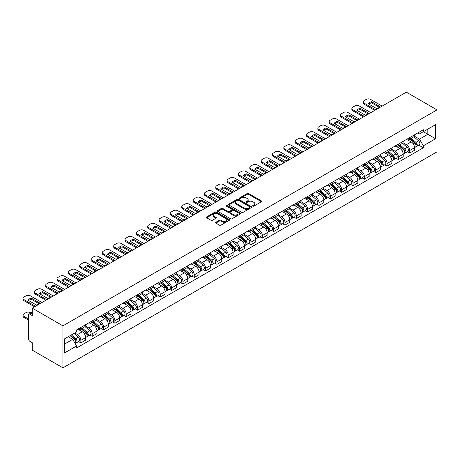 <?xml version="1.0" encoding="UTF-8"?>
<svg xmlns="http://www.w3.org/2000/svg" width="460" height="460" viewBox="0 0 460 460"><rect width="100%" height="100%" fill="white"/><g stroke="black" fill="none" stroke-linecap="round" stroke-linejoin="round"><path stroke-width="0.69" d="M252.879 206.132A0.707 0.408 0 0 0 253.88 206.132L261.464 201.756A1.012 0.581 0 0 0 261.757 201.342A1.012 0.581 0 0 0 261.464 200.928L248.618 193.516A1.012 0.581 0 0 0 247.192 193.516L239.608 197.892A0.707 0.408 0 0 0 239.401 198.179A0.707 0.408 0 0 0 239.608 198.467A0.707 0.408 0 0 0 240.609 198.467L241.586 197.903A3.231 1.863 0 0 1 246.157 197.903L247.227 198.519A3.231 1.863 0 0 1 248.17 199.835A3.231 1.863 0 0 1 247.227 201.158L246.244 201.721A0.707 0.408 0 0 0 246.037 202.009A0.707 0.408 0 0 0 246.244 202.296A0.707 0.408 0 0 0 247.244 202.296L248.227 201.733A3.231 1.863 0 0 1 252.793 201.733L253.862 202.348A3.231 1.863 0 0 1 254.805 203.671A3.231 1.863 0 0 1 253.862 204.987L252.879 205.551A0.707 0.408 0 0 0 252.672 205.844A0.707 0.408 0 0 0 252.879 206.132L252.879 205.551M215.867 222.272A1.012 0.581 0 0 0 215.567 222.68A1.012 0.581 0 0 0 215.867 223.094L219.466 225.176A1.012 0.581 0 0 0 220.898 225.176L229.316 220.311A1.012 0.581 0 0 0 229.609 219.903A1.012 0.581 0 0 0 229.316 219.489L216.47 212.071A1.012 0.581 0 0 0 215.044 212.071L206.626 216.936A1.012 0.581 0 0 0 206.327 217.344A1.012 0.581 0 0 0 206.626 217.758L210.979 220.271A1.012 0.581 0 0 0 212.405 220.271L216.01 218.189A1.012 0.581 0 0 0 216.303 217.781A1.012 0.581 0 0 0 216.01 217.367L213.848 216.119A2.697 1.558 0 0 1 213.06 215.021A2.697 1.558 0 0 1 214.722 213.578A2.697 1.558 0 0 1 217.666 213.917L226.124 218.799A2.697 1.558 0 0 1 226.912 219.903A2.697 1.558 0 0 1 225.245 221.34A2.697 1.558 0 0 1 222.306 221.001L220.898 220.19A1.012 0.581 0 0 0 219.466 220.19L215.867 222.272L215.867 223.094M62.905 325.858L32.229 308.148L406.324 92.167L437 109.877L62.905 325.858L62.905 367.833L437 151.852L437 109.877M241.661 212.359A1.012 0.581 0 0 0 243.087 212.359L251.505 207.5A1.012 0.581 0 0 0 251.804 207.086A1.012 0.581 0 0 0 251.505 206.678L238.665 199.261A1.012 0.581 0 0 0 237.233 199.261L228.815 204.119A1.012 0.581 0 0 0 228.522 204.533A1.012 0.581 0 0 0 228.815 204.947L241.661 212.359M226.636 206.281A0.707 0.408 0 0 1 227.355 206.385L240.396 213.911L231.989 218.77A1.012 0.581 0 0 1 230.564 218.77L217.718 211.353L217.718 210.53A1.012 0.581 0 0 0 217.425 210.939A1.012 0.581 0 0 0 217.718 211.353M217.718 210.53L221.323 208.449A1.012 0.581 0 0 1 222.749 208.449L227.959 211.456A1.012 0.581 0 0 0 229.385 211.456L231.777 210.076A1.012 0.581 0 0 0 232.07 209.662A1.012 0.581 0 0 0 231.777 209.254L226.355 206.12A0.707 0.408 0 0 1 226.147 205.833A0.707 0.408 0 0 1 226.584 205.453A0.707 0.408 0 0 1 227.355 205.545L240.413 213.083A1.012 0.581 0 0 1 240.706 213.492A1.012 0.581 0 0 1 240.413 213.906L240.413 213.083M32.229 308.148L32.229 315.577L29.975 314.278A2.058 1.184 -120 0 0 28.945 314.174A2.058 1.184 -120 0 0 28.52 315.117L28.52 338.87A2.058 1.184 -120 0 0 29.975 341.389L32.229 342.694L32.229 350.123L62.905 367.833M409.739 137.58A4.726 2.731 60 0 1 408.762 139.702L413.557 136.93A4.726 2.731 -120 0 0 414.535 134.809M402.931 142.675L406.393 144.676A4.726 2.731 60 0 1 409.739 150.466L414.535 147.695A4.726 2.731 -120 0 0 411.194 141.904L407.761 139.921M414.535 147.695L414.535 150.253L409.739 153.025L407.439 151.696M408.762 139.702A4.726 2.731 60 0 1 406.433 139.489M409.739 150.466L409.739 153.025M398.4 144.129A4.726 2.731 60 0 1 397.417 146.251L402.218 143.48A4.726 2.731 -120 0 0 403.196 141.358M396.1 158.246L398.4 159.574L403.196 156.802L403.196 154.244A4.726 2.731 -120 0 0 399.855 148.453L396.416 146.47M397.417 146.251A4.726 2.731 60 0 1 395.088 146.038M391.586 149.218L395.054 151.219A4.726 2.731 60 0 1 398.4 157.015L398.4 159.574M387.055 150.673A4.726 2.731 60 0 1 386.078 152.8L390.873 150.029A4.726 2.731 -120 0 0 391.857 147.907M384.755 164.795L387.055 166.123L391.857 163.352L391.857 160.793A4.726 2.731 -120 0 0 388.51 154.997L385.077 153.013M386.078 152.8A4.726 2.731 60 0 1 383.749 152.582M380.247 155.767L383.715 157.768A4.726 2.731 60 0 1 387.055 163.559L387.055 166.123M375.716 157.222A4.726 2.731 60 0 1 374.739 159.344L379.534 156.578A4.726 2.731 -120 0 0 380.512 154.451M373.416 171.339L375.716 172.667L380.518 169.895L380.518 167.336A4.726 2.731 -120 0 0 377.171 161.546L373.738 159.562M374.739 159.344A4.726 2.731 60 0 1 372.41 159.131M368.909 162.317L372.376 164.318A4.726 2.731 60 0 1 375.716 170.108L375.716 172.667M364.377 163.771A4.726 2.731 60 0 1 363.394 165.893L368.195 163.122A4.726 2.731 -120 0 0 369.173 161M362.077 177.888L364.377 179.216L369.173 176.445L369.173 173.886A4.726 2.731 -120 0 0 365.832 168.095L362.394 166.112M363.394 165.893A4.726 2.731 60 0 1 361.071 165.68M357.57 168.86L361.031 170.861A4.726 2.731 60 0 1 364.377 176.657L364.377 179.216M353.033 170.315A4.726 2.731 60 0 1 352.055 172.442L356.856 169.671A4.726 2.731 -120 0 0 357.834 167.549M350.733 184.437L353.038 185.765L357.834 182.994L357.834 180.435A4.726 2.731 -120 0 0 354.487 174.639L351.055 172.655M352.055 172.442A4.726 2.731 60 0 1 349.726 172.23M346.225 175.409L349.692 177.41A4.726 2.731 60 0 1 353.038 183.201L353.038 185.765M341.694 176.864A4.726 2.731 60 0 1 340.716 178.986L345.512 176.22A4.726 2.731 -120 0 0 346.495 174.093M339.394 190.98L341.694 192.309L346.495 189.543L346.495 186.978A4.726 2.731 -120 0 0 343.148 181.188L339.716 179.204M340.716 178.986A4.726 2.731 60 0 1 338.387 178.773M334.886 181.959L338.353 183.96A4.726 2.731 60 0 1 341.694 189.75L341.694 192.309M330.355 183.413A4.726 2.731 60 0 1 329.377 185.535L334.173 182.764A4.726 2.731 -120 0 0 335.15 180.642M328.055 197.53L330.355 198.858L335.15 196.086L335.15 193.528A4.726 2.731 -120 0 0 331.809 187.737L328.377 185.754M329.377 185.535A4.726 2.731 60 0 1 327.048 185.322M323.547 188.502L327.008 190.503A4.726 2.731 60 0 1 330.355 196.299L330.355 198.858M319.016 189.957A4.726 2.731 60 0 1 318.032 192.084L322.834 189.313A4.726 2.731 -120 0 0 323.811 187.191M316.716 204.079L319.016 205.407L323.811 202.636L323.811 200.077A4.726 2.731 -120 0 0 320.471 194.281L317.032 192.303M318.032 192.084A4.726 2.731 60 0 1 315.704 191.872M312.202 195.052L315.669 197.052A4.726 2.731 60 0 1 319.016 202.843L319.016 205.407M307.671 196.506A4.726 2.731 60 0 1 306.693 198.628L311.489 195.862A4.726 2.731 -120 0 0 312.472 193.735M305.371 210.623L307.671 211.951L312.472 209.185L312.472 206.62A4.726 2.731 -120 0 0 309.126 200.83L305.693 198.846M306.693 198.628A4.726 2.731 60 0 1 304.365 198.415M300.863 201.601L304.33 203.602A4.726 2.731 60 0 1 307.671 209.392L307.671 211.951M296.332 203.055A4.726 2.731 60 0 1 295.354 205.177L300.15 202.406A4.726 2.731 -120 0 0 301.133 200.284M294.032 217.172L296.332 218.5L301.133 215.728L301.133 213.17A4.726 2.731 -120 0 0 297.787 207.38L294.354 205.396M295.354 205.177A4.726 2.731 60 0 1 293.026 204.964M289.524 208.15L292.991 210.145A4.726 2.731 60 0 1 296.332 215.941L296.332 218.5M284.993 209.605A4.726 2.731 60 0 1 284.01 211.726L288.811 208.955A4.726 2.731 -120 0 0 289.788 206.833M282.693 223.721L284.993 225.049L289.788 222.278L289.788 219.719A4.726 2.731 -120 0 0 286.448 213.923L283.009 211.945M284.01 211.726A4.726 2.731 60 0 1 281.687 211.514M278.185 214.693L281.646 216.695A4.726 2.731 60 0 1 284.993 222.485L284.993 225.049M273.654 216.148A4.726 2.731 60 0 1 272.671 218.27L277.472 215.504A4.726 2.731 -120 0 0 278.45 213.377M271.348 230.264L273.654 231.593L278.45 228.827L278.45 226.262A4.726 2.731 -120 0 0 275.103 220.472L271.67 218.488M272.671 218.27A4.726 2.731 60 0 1 270.342 218.057M266.84 221.243L270.308 223.244A4.726 2.731 60 0 1 273.654 229.034L273.654 231.593M262.309 222.697A4.726 2.731 60 0 1 261.332 224.819L266.127 222.048A4.726 2.731 -120 0 0 267.111 219.926M260.009 236.814L262.309 238.142L267.111 235.37L267.111 232.812A4.726 2.731 -120 0 0 263.764 227.021L260.331 225.038M261.332 224.819A4.726 2.731 60 0 1 259.003 224.606M255.501 227.792L258.968 229.793A4.726 2.731 60 0 1 262.309 235.583L262.309 238.142M250.97 229.247A4.726 2.731 60 0 1 249.993 231.368L254.788 228.597A4.726 2.731 -120 0 0 255.766 226.475M248.67 243.363L250.97 244.691L255.766 241.92L255.766 239.361A4.726 2.731 -120 0 0 252.425 233.565L248.992 231.587M249.993 231.368A4.726 2.731 60 0 1 247.664 231.156M244.162 234.335L247.624 236.336A4.726 2.731 60 0 1 250.97 242.132L250.97 244.691M239.631 235.79A4.726 2.731 60 0 1 238.648 237.912L243.449 235.146A4.726 2.731 -120 0 0 244.427 233.024M237.331 249.906L239.631 251.235L244.427 248.469L244.427 245.904A4.726 2.731 -120 0 0 241.086 240.114L237.647 238.13M238.648 237.912A4.726 2.731 60 0 1 236.319 237.699M232.817 240.885L236.285 242.886A4.726 2.731 60 0 1 239.631 248.676L239.631 251.235M228.286 242.339A4.726 2.731 60 0 1 227.309 244.461L232.11 241.69A4.726 2.731 -120 0 0 233.088 239.568M225.986 256.456L228.286 257.784L233.088 255.012L233.088 252.454A4.726 2.731 -120 0 0 229.741 246.663L226.308 244.68M227.309 244.461A4.726 2.731 60 0 1 224.98 244.248M221.478 247.434L224.946 249.435A4.726 2.731 60 0 1 228.286 255.225L228.286 257.784M216.947 248.889A4.726 2.731 60 0 1 215.97 251.01L220.765 248.239A4.726 2.731 -120 0 0 221.749 246.117M214.647 263.005L216.947 264.333L221.749 261.562L221.749 259.003A4.726 2.731 -120 0 0 218.402 253.213L214.969 251.229M215.97 251.01A4.726 2.731 60 0 1 213.641 250.798M210.139 253.977L213.607 255.978A4.726 2.731 60 0 1 216.947 261.774L216.947 264.333M205.608 255.432A4.726 2.731 60 0 1 204.631 257.56L209.427 254.788A4.726 2.731 -120 0 0 210.404 252.666M203.308 269.554L205.608 270.882L210.404 268.111L210.404 265.552A4.726 2.731 -120 0 0 207.063 259.756L203.625 257.772M204.631 257.56A4.726 2.731 60 0 1 202.302 257.341M198.8 260.527L202.262 262.528A4.726 2.731 60 0 1 205.608 268.318L205.608 270.882M194.269 261.981A4.726 2.731 60 0 1 193.286 264.103L198.087 261.332A4.726 2.731 -120 0 0 199.065 259.21M191.969 276.098L194.269 277.426L199.065 274.654L199.065 272.096A4.726 2.731 -120 0 0 195.718 266.305L192.286 264.322M193.286 264.103A4.726 2.731 60 0 1 190.958 263.89M187.456 267.076L190.923 269.077A4.726 2.731 60 0 1 194.269 274.867L194.269 277.426M182.925 268.531A4.726 2.731 60 0 1 181.947 270.652L186.743 267.881A4.726 2.731 -120 0 0 187.726 265.759M180.625 282.647L182.925 283.975L187.726 281.204L187.726 278.645A4.726 2.731 -120 0 0 184.38 272.855L180.947 270.871M181.947 270.652A4.726 2.731 60 0 1 179.618 270.44M176.117 273.619L179.584 275.62A4.726 2.731 60 0 1 182.925 281.416L182.925 283.975M171.586 275.074A4.726 2.731 60 0 1 170.608 277.202L175.404 274.43A4.726 2.731 -120 0 0 176.381 272.308M169.286 289.196L171.586 290.524L176.381 287.753L176.381 285.194A4.726 2.731 -120 0 0 173.04 279.398L169.608 277.414M170.608 277.202A4.726 2.731 60 0 1 168.28 276.989M164.778 280.169L168.239 282.17A4.726 2.731 60 0 1 171.586 287.96L171.586 290.524M160.247 281.623A4.726 2.731 60 0 1 159.263 283.745L164.065 280.979A4.726 2.731 -120 0 0 165.042 278.852M157.947 295.74L160.247 297.068L165.042 294.302L165.042 291.738A4.726 2.731 -120 0 0 161.702 285.947L158.263 283.964M159.263 283.745A4.726 2.731 60 0 1 156.94 283.532M153.439 286.718L156.9 288.719A4.726 2.731 60 0 1 160.247 294.509L160.247 297.068M148.902 288.173A4.726 2.731 60 0 1 147.924 290.294L152.726 287.523A4.726 2.731 -120 0 0 153.703 285.401M146.602 302.289L148.902 303.617L153.703 300.846L153.703 298.287A4.726 2.731 -120 0 0 150.357 292.497L146.924 290.513M147.924 290.294A4.726 2.731 60 0 1 145.596 290.082M142.094 293.261L145.561 295.262A4.726 2.731 60 0 1 148.902 301.058L148.902 303.617M137.563 294.716A4.726 2.731 60 0 1 136.585 296.844L141.381 294.072A4.726 2.731 -120 0 0 142.364 291.95M135.263 308.838L137.563 310.166L142.364 307.395L142.364 304.836A4.726 2.731 -120 0 0 139.018 299.04L135.585 297.056M136.585 296.844A4.726 2.731 60 0 1 134.257 296.631M130.755 299.811L134.222 301.812A4.726 2.731 60 0 1 137.563 307.602L137.563 310.166M126.224 301.266A4.726 2.731 60 0 1 125.246 303.387L130.042 300.622A4.726 2.731 -120 0 0 131.019 298.494M123.924 315.382L126.224 316.71L131.019 313.944L131.019 311.38A4.726 2.731 -120 0 0 127.679 305.589L124.24 303.606M125.246 303.387A4.726 2.731 60 0 1 122.918 303.174M119.416 306.36L122.877 308.361A4.726 2.731 60 0 1 126.224 314.151L126.224 316.71M114.885 307.815A4.726 2.731 60 0 1 113.902 309.936L118.703 307.165A4.726 2.731 -120 0 0 119.68 305.043M112.585 321.931L114.885 323.259L119.68 320.488L119.68 317.929A4.726 2.731 -120 0 0 116.334 312.139L112.901 310.155M113.902 309.936A4.726 2.731 60 0 1 111.573 309.724M108.071 312.903L111.538 314.904A4.726 2.731 60 0 1 114.885 320.7L114.885 323.259M103.54 314.364A4.726 2.731 60 0 1 102.563 316.486L107.358 313.714A4.726 2.731 -120 0 0 108.341 311.592M101.24 328.48L103.54 329.808L108.341 327.037L108.341 324.478A4.726 2.731 -120 0 0 104.995 318.682L101.562 316.704M102.563 316.486A4.726 2.731 60 0 1 100.234 316.273M96.732 319.453L100.199 321.454A4.726 2.731 60 0 1 103.54 327.244L103.54 329.808M92.201 320.907A4.726 2.731 60 0 1 91.224 323.029L96.019 320.263A4.726 2.731 -120 0 0 96.997 318.136M89.901 335.024L92.201 336.352L96.997 333.586L96.997 331.022A4.726 2.731 -120 0 0 93.656 325.231L90.223 323.248M91.224 323.029A4.726 2.731 60 0 1 88.895 322.816M85.393 326.002L88.855 328.003A4.726 2.731 60 0 1 92.201 333.793L92.201 336.352M80.862 327.457A4.726 2.731 60 0 1 79.879 329.578L84.68 326.807A4.726 2.731 -120 0 0 85.658 324.685M78.562 341.573L80.862 342.901L85.658 340.13L85.658 337.571A4.726 2.731 -120 0 0 82.317 331.781L78.879 329.797M79.879 329.578A4.726 2.731 60 0 1 77.556 329.366M74.756 332.954L77.516 334.546A4.726 2.731 60 0 1 80.862 340.342L80.862 342.901M417.772 132.94L419.48 133.929L435.545 124.654L427.84 129.105L427.84 134.309L419.48 139.133L414.27 136.125M64.36 344.16L72.72 339.336L76.573 346.006L64.36 353.056L64.36 338.957L76.573 331.907L76.573 329.935L423.332 129.731L423.332 131.704L435.545 138.753L423.332 145.809L419.48 139.133M435.545 124.654L435.545 138.753M76.573 346.006L76.573 347.978L423.332 147.781L423.332 145.809M72.72 339.336L68.212 336.731M418.778 145.147L423.332 147.781M253.161 206.23L253.862 205.827A3.231 1.863 0 0 0 254.805 204.51L254.805 203.671M248.17 199.835L248.17 200.675A3.231 1.863 0 0 1 247.227 201.998L246.525 202.4M261.464 200.928L261.464 201.756L248.618 194.356A1.012 0.581 0 0 0 247.192 194.356L239.89 198.565M251.493 207.506L238.665 200.1A1.012 0.581 0 0 0 237.233 200.1L228.827 204.953L228.815 204.119M249.722 207.38A0.707 0.408 0 0 0 249.929 207.086A0.707 0.408 0 0 0 249.722 206.799L238.447 200.29A0.707 0.408 0 0 0 237.452 200.29L236.417 200.888A3.231 1.863 0 0 0 235.468 202.204A3.231 1.863 0 0 0 236.417 203.527L244.122 207.972A3.231 1.863 0 0 0 248.687 207.972L249.722 207.38L249.722 208.219A0.707 0.408 0 0 0 249.929 207.926L249.929 207.086M235.468 202.204L235.468 203.044A3.231 1.863 0 0 0 236.417 204.367L236.417 203.527M249.722 208.219L248.687 208.811A3.231 1.863 0 0 1 244.122 208.811L236.417 204.367M217.735 211.358L221.323 209.288L221.323 208.449M232.07 209.662L232.07 210.502A1.012 0.581 0 0 1 231.777 210.916L229.385 212.296A1.012 0.581 0 0 1 227.959 212.296L222.749 209.288A1.012 0.581 0 0 0 221.323 209.288M233.364 214.578A2.697 1.558 0 0 0 236.308 214.912A2.697 1.558 0 0 0 237.975 213.474A2.697 1.558 0 0 0 237.182 212.37L234.203 210.651A1.012 0.581 0 0 0 232.777 210.651L230.385 212.031A1.012 0.581 0 0 0 230.092 212.445A1.012 0.581 0 0 0 230.385 212.853L233.364 214.578L233.364 215.418A2.697 1.558 0 0 0 236.308 215.751A2.697 1.558 0 0 0 237.975 214.314L237.975 213.474M230.092 212.445L230.092 213.285A1.012 0.581 0 0 0 230.385 213.693L230.385 212.853M233.364 215.418L230.385 213.693M226.912 219.903L226.912 220.742A2.697 1.558 0 0 1 225.245 222.18A2.697 1.558 0 0 1 222.306 221.841L220.898 221.03A1.012 0.581 0 0 0 219.466 221.03L215.878 223.1M213.06 215.021L213.06 215.861A2.697 1.558 0 0 0 213.848 216.959L213.848 216.119M215.993 218.201L213.848 216.959M229.316 219.489L229.316 220.311L216.47 212.911A1.012 0.581 0 0 0 215.044 212.911L206.638 217.764L206.626 216.936M410.067 138.949L414.69 143.071A2.57 1.483 60 0 1 415.495 147.045L414.535 147.602M410.188 139.058L412.367 140.311M410.533 138.678L415.673 143.267A1.236 0.713 60 0 1 416.064 145.176A1.236 0.713 60 0 1 415.949 145.222M411.303 138.236L415.926 142.358A2.57 1.483 60 0 1 416.731 146.332A2.57 1.483 60 0 1 415.955 146.418M413.879 136.689L418.542 140.846A2.57 1.483 60 0 1 419.347 144.82L416.731 146.332M379.322 107.301L371.582 102.833A6.423 3.709 180 0 0 368.839 104.104M374.773 110.383L364.124 104.236A3.082 1.782 180 0 1 363.216 102.977L363.216 101.884A3.082 1.782 -0 0 0 364.124 103.143L364.124 104.236M371.582 101.74A6.423 3.709 180 0 0 368.161 103.713L376.585 108.577A6.423 3.709 180 0 0 380 106.599L371.582 101.74L371.582 102.833M382.185 106.105L370.593 99.406A3.082 1.782 -0 0 0 366.229 99.406L364.124 100.625A3.082 1.782 -0 0 0 363.216 101.884M375.716 109.837L364.124 103.143M398.728 145.498L403.345 149.621A2.57 1.483 60 0 1 404.156 153.594L403.196 154.146M398.849 145.607L401.022 146.861M399.194 145.228L404.334 149.816A1.236 0.713 60 0 1 404.719 151.725A1.236 0.713 60 0 1 404.61 151.765M399.964 144.785L404.581 148.908A2.57 1.483 60 0 1 405.392 152.881A2.57 1.483 60 0 1 404.616 152.961M402.54 143.232L407.198 147.395A2.57 1.483 60 0 1 408.008 151.369L405.392 152.881M387.383 152.041L392.006 156.164A2.57 1.483 60 0 1 392.811 160.143L391.857 160.695M387.51 152.151L389.683 153.41M387.849 151.771L392.995 156.36A1.236 0.713 60 0 1 393.38 158.269A1.236 0.713 60 0 1 393.271 158.315M388.619 151.328L393.242 155.451A2.57 1.483 60 0 1 394.047 159.43A2.57 1.483 60 0 1 393.271 159.511M391.195 149.782L395.859 153.945A2.57 1.483 60 0 1 396.664 157.918L394.047 159.43M367.983 113.85L360.237 109.382A6.423 3.709 180 0 0 357.5 110.653M363.429 116.932L352.78 110.779A3.082 1.782 180 0 1 351.877 109.52L351.877 108.433A3.082 1.782 -0 0 0 352.78 109.693L352.78 110.779M360.237 108.29A6.423 3.709 180 0 0 356.822 110.262L365.24 115.121A6.423 3.709 180 0 0 368.661 113.148L360.237 108.29L360.237 109.382M370.846 112.648L359.248 105.955A3.082 1.782 -0 0 0 354.89 105.955L352.78 107.174A3.082 1.782 -0 0 0 351.877 108.433M364.377 116.386L352.78 109.693M356.644 120.399L348.898 115.926A6.423 3.709 180 0 0 346.156 117.196M352.09 123.475L341.441 117.329A3.082 1.782 180 0 1 340.538 116.07L340.538 114.977A3.082 1.782 -0 0 0 341.441 116.236L341.441 117.329M348.898 114.833A6.423 3.709 180 0 0 345.483 116.805L353.901 121.67A6.423 3.709 180 0 0 357.316 119.698L348.898 114.833L348.898 115.926M359.507 119.197L347.909 112.504A3.082 1.782 -0 0 0 343.551 112.504L341.441 113.718A3.082 1.782 -0 0 0 340.538 114.977M353.038 122.935L341.441 116.236M376.044 158.591L380.667 162.714A2.57 1.483 60 0 1 381.472 166.687L380.512 167.244M376.165 158.7L378.344 159.953M376.51 158.32L381.65 162.909A1.236 0.713 60 0 1 382.041 164.818A1.236 0.713 60 0 1 381.926 164.864M377.28 157.878L381.903 162A2.57 1.483 60 0 1 382.709 165.974A2.57 1.483 60 0 1 381.932 166.06M379.856 156.331L384.52 160.488A2.57 1.483 60 0 1 385.325 164.461L382.709 165.974M364.705 165.14L369.328 169.263A2.57 1.483 60 0 1 370.133 173.236L369.173 173.788M364.826 165.249L366.999 166.503M365.171 164.87L370.311 169.458A1.236 0.713 60 0 1 370.702 171.367A1.236 0.713 60 0 1 370.587 171.407M365.941 164.427L370.559 168.55A2.57 1.483 60 0 1 371.369 172.523A2.57 1.483 60 0 1 370.593 172.603M368.517 162.88L373.181 167.037A2.57 1.483 60 0 1 373.986 171.011L371.369 172.523M353.366 171.683L357.983 175.806A2.57 1.483 60 0 1 358.794 179.785L357.834 180.337M353.487 171.793L355.66 173.052M353.832 171.419L358.972 176.007A1.236 0.713 60 0 1 359.358 177.911A1.236 0.713 60 0 1 359.248 177.957M354.597 170.97L359.22 175.093A2.57 1.483 60 0 1 360.025 179.072A2.57 1.483 60 0 1 359.248 179.153M357.178 169.424L361.836 173.587A2.57 1.483 60 0 1 362.647 177.56L360.025 179.072M345.299 126.943L337.559 122.475A6.423 3.709 180 0 0 334.817 123.746M340.751 130.025L330.102 123.878A3.082 1.782 180 0 1 329.199 122.619L329.199 121.526A3.082 1.782 -0 0 0 330.102 122.785L330.102 123.878M337.559 121.382A6.423 3.709 180 0 0 334.138 123.355L342.562 128.219A6.423 3.709 180 0 0 345.978 126.247L337.559 121.382L337.559 122.475M348.162 125.747L336.57 119.048A3.082 1.782 -0 0 0 332.206 119.048L330.102 120.267A3.082 1.782 -0 0 0 329.199 121.526M341.694 129.478L330.102 122.785M333.96 133.492L326.215 129.024A6.423 3.709 180 0 0 323.478 130.295M329.412 136.574L318.757 130.421A3.082 1.782 180 0 1 317.854 129.162L317.854 128.076A3.082 1.782 -0 0 0 318.757 129.335L318.757 130.421M326.215 127.932A6.423 3.709 180 0 0 322.799 129.904L331.223 134.763A6.423 3.709 180 0 0 334.638 132.79L326.215 127.932L326.215 129.024M336.823 132.29L325.231 125.597A3.082 1.782 -0 0 0 320.867 125.597L318.757 126.816A3.082 1.782 -0 0 0 317.854 128.076M330.355 136.028L318.757 129.335M322.621 140.041L314.876 135.568A6.423 3.709 180 0 0 312.139 136.838M318.067 143.117L307.418 136.971A3.082 1.782 180 0 1 306.515 135.712L306.515 134.619A3.082 1.782 -0 0 0 307.418 135.878L307.418 136.971M314.876 134.475A6.423 3.709 180 0 0 311.46 136.453L319.878 141.312A6.423 3.709 180 0 0 323.299 139.34L314.876 134.475L314.876 135.568M325.484 138.839L313.887 132.146A3.082 1.782 -0 0 0 309.528 132.146L307.418 133.36A3.082 1.782 -0 0 0 306.515 134.619M319.016 142.577L307.418 135.878M342.022 178.233L346.644 182.355A2.57 1.483 60 0 1 347.449 186.329L346.489 186.886M342.148 178.342L344.322 179.595M342.487 177.962L347.633 182.551A1.236 0.713 60 0 1 348.019 184.46A1.236 0.713 60 0 1 347.904 184.506M343.258 177.52L347.881 181.642A2.57 1.483 60 0 1 348.686 185.616A2.57 1.483 60 0 1 347.909 185.702M345.834 175.973L350.497 180.13A2.57 1.483 60 0 1 351.302 184.109L348.686 185.616M311.282 146.585L303.537 142.117A6.423 3.709 180 0 0 300.794 143.388M306.728 149.667L296.079 143.52A3.082 1.782 180 0 1 295.176 142.261L295.176 141.168A3.082 1.782 -0 0 0 296.079 142.427L296.079 143.52M303.537 141.024A6.423 3.709 180 0 0 300.121 142.997L308.539 147.861A6.423 3.709 180 0 0 311.955 145.889L303.537 141.024L303.537 142.117M314.145 145.389L302.548 138.69A3.082 1.782 -0 0 0 298.189 138.69L296.079 139.909A3.082 1.782 -0 0 0 295.176 141.168M307.671 149.12L296.079 142.427M330.683 184.782L335.305 188.905A2.57 1.483 60 0 1 336.11 192.878L335.15 193.43M330.803 184.891L332.982 186.145M331.148 184.512L336.289 189.1A1.236 0.713 60 0 1 336.68 191.009A1.236 0.713 60 0 1 336.565 191.049M331.919 184.069L336.542 188.192A2.57 1.483 60 0 1 337.347 192.165A2.57 1.483 60 0 1 336.57 192.245M334.495 182.522L339.158 186.679A2.57 1.483 60 0 1 339.963 190.653L337.347 192.165M299.937 153.134L292.198 148.666A6.423 3.709 180 0 0 289.455 149.937M295.389 156.216L284.74 150.069A3.082 1.782 180 0 1 283.832 148.81L283.832 147.717A3.082 1.782 -0 0 0 284.74 148.977L284.74 150.069M292.198 147.574A6.423 3.709 180 0 0 288.776 149.546L297.2 154.405A6.423 3.709 180 0 0 300.616 152.433L292.198 147.574L292.198 148.666M302.801 151.932L291.209 145.239A3.082 1.782 -0 0 0 286.844 145.239L284.74 146.458A3.082 1.782 -0 0 0 283.832 147.717M296.332 155.67L284.74 148.977M319.343 191.325L323.961 195.454A2.57 1.483 60 0 1 324.772 199.427L323.811 199.979M319.464 191.435L321.638 192.694M319.809 191.061L324.95 195.649A1.236 0.713 60 0 1 325.335 197.553A1.236 0.713 60 0 1 325.226 197.599M320.58 190.612L325.197 194.735A2.57 1.483 60 0 1 326.008 198.714A2.57 1.483 60 0 1 325.231 198.795M323.156 189.066L327.813 193.229A2.57 1.483 60 0 1 328.624 197.202L326.008 198.714M288.598 159.683L280.853 155.21A6.423 3.709 180 0 0 278.116 156.48M284.044 162.765L273.395 156.613A3.082 1.782 180 0 1 272.492 155.353L272.492 154.261A3.082 1.782 -0 0 0 273.395 155.52L273.395 156.613M280.853 154.123A6.423 3.709 180 0 0 277.438 156.095L285.855 160.954A6.423 3.709 180 0 0 289.277 158.982L280.853 154.123L280.853 155.21M291.462 158.481L279.87 151.788A3.082 1.782 -0 0 0 275.505 151.788L273.395 153.002A3.082 1.782 -0 0 0 272.492 154.261M284.993 162.219L273.395 155.52M307.999 197.875L312.622 201.998A2.57 1.483 60 0 1 313.427 205.971L312.472 206.528M308.125 197.984L310.299 199.243M308.47 197.605L313.611 202.193A1.236 0.713 60 0 1 313.996 204.102A1.236 0.713 60 0 1 313.887 204.148M309.235 197.162L313.858 201.284A2.57 1.483 60 0 1 314.663 205.258A2.57 1.483 60 0 1 313.887 205.344M311.811 195.615L316.474 199.772A2.57 1.483 60 0 1 317.279 203.751L314.663 205.258M277.259 166.232L269.514 161.759A6.423 3.709 180 0 0 266.771 163.03M272.705 169.309L262.056 163.162A3.082 1.782 180 0 1 261.154 161.903L261.154 160.81A3.082 1.782 -0 0 0 262.056 162.07L262.056 163.162M269.514 160.666A6.423 3.709 180 0 0 266.098 162.639L274.517 167.503A6.423 3.709 180 0 0 277.932 165.531L269.514 160.666L269.514 161.759M280.123 165.031L268.525 158.332A3.082 1.782 -0 0 0 264.166 158.332L262.056 159.551A3.082 1.782 -0 0 0 261.154 160.81M273.654 168.762L262.056 162.07M296.66 204.424L301.283 208.547A2.57 1.483 60 0 1 302.088 212.52L301.127 213.072M296.78 204.533L298.96 205.787M297.125 204.154L302.272 208.742A1.236 0.713 60 0 1 302.657 210.651A1.236 0.713 60 0 1 302.542 210.691M297.896 203.711L302.519 207.834A2.57 1.483 60 0 1 303.324 211.807A2.57 1.483 60 0 1 302.548 211.887M300.472 202.164L305.135 206.321A2.57 1.483 60 0 1 305.94 210.295L303.324 211.807M265.92 172.776L258.175 168.308A6.423 3.709 180 0 0 255.432 169.579M261.366 175.858L250.717 169.711A3.082 1.782 180 0 1 249.814 168.452L249.814 167.359A3.082 1.782 -0 0 0 250.717 168.619L250.717 169.711M258.175 167.216A6.423 3.709 180 0 0 254.759 169.188L263.177 174.047A6.423 3.709 180 0 0 266.593 172.074L258.175 167.216L258.175 168.308M268.778 171.574L257.186 164.881A3.082 1.782 -0 0 0 252.822 164.881L250.717 166.1A3.082 1.782 -0 0 0 249.814 167.359M262.309 175.312L250.717 168.619M285.321 210.967L289.944 215.096A2.57 1.483 60 0 1 290.749 219.069L289.788 219.621M285.441 211.077L287.615 212.336M285.786 210.703L290.927 215.291A1.236 0.713 60 0 1 291.318 217.195A1.236 0.713 60 0 1 291.203 217.241M286.557 210.255L291.174 214.383A2.57 1.483 60 0 1 291.985 218.356A2.57 1.483 60 0 1 291.209 218.437M289.133 208.708L293.796 212.871A2.57 1.483 60 0 1 294.601 216.844L291.985 218.356M254.575 179.325L246.83 174.852A6.423 3.709 180 0 0 244.093 176.128M250.027 182.407L239.372 176.255A3.082 1.782 180 0 1 238.47 174.995L238.47 173.903A3.082 1.782 -0 0 0 239.372 175.162L239.372 176.255M246.83 173.765A6.423 3.709 180 0 0 243.415 175.737L251.838 180.596A6.423 3.709 180 0 0 255.254 178.624L246.83 173.765L246.83 174.852M257.439 178.123L245.847 171.43A3.082 1.782 -0 0 0 241.483 171.43L239.372 172.649A3.082 1.782 -0 0 0 238.47 173.903M250.97 181.861L239.372 175.162M273.982 217.517L278.599 221.639A2.57 1.483 60 0 1 279.41 225.613L278.45 226.17M274.102 217.626L276.276 218.885M274.447 217.246L279.588 221.835A1.236 0.713 60 0 1 279.973 223.744A1.236 0.713 60 0 1 279.864 223.79M275.218 216.804L279.835 220.927A2.57 1.483 60 0 1 280.646 224.9A2.57 1.483 60 0 1 279.87 224.986M277.794 215.257L282.452 219.414A2.57 1.483 60 0 1 283.262 223.393L280.646 224.9M243.236 185.874L235.491 181.401A6.423 3.709 180 0 0 232.754 182.672M238.683 188.951L228.033 182.804A3.082 1.782 180 0 1 227.131 181.545L227.131 180.452A3.082 1.782 -0 0 0 228.033 181.711L228.033 182.804M235.491 180.308A6.423 3.709 180 0 0 232.076 182.281L240.494 187.145A6.423 3.709 180 0 0 243.915 185.173L235.491 180.308L235.491 181.401M246.1 184.673L234.502 177.98A3.082 1.782 -0 0 0 230.144 177.98L228.033 179.193A3.082 1.782 -0 0 0 227.131 180.452M239.631 188.405L228.033 181.711M262.637 224.066L267.26 228.189A2.57 1.483 60 0 1 268.065 232.162L267.111 232.714M262.763 224.175L264.937 225.429M263.103 223.796L268.249 228.384A1.236 0.713 60 0 1 268.634 230.293A1.236 0.713 60 0 1 268.519 230.339M263.873 223.353L268.496 227.476A2.57 1.483 60 0 1 269.301 231.449A2.57 1.483 60 0 1 268.525 231.529M266.449 221.806L271.112 225.963A2.57 1.483 60 0 1 271.917 229.937L269.301 231.449M231.897 192.418L224.152 187.95A6.423 3.709 180 0 0 221.409 189.221M227.343 195.5L216.695 189.353A3.082 1.782 180 0 1 215.792 188.094L215.792 187.001A3.082 1.782 -0 0 0 216.695 188.261L216.695 189.353M224.152 186.858A6.423 3.709 180 0 0 220.737 188.83L229.155 193.689A6.423 3.709 180 0 0 232.57 191.716L224.152 186.858L224.152 187.95M234.761 191.216L223.163 184.523A3.082 1.782 -0 0 0 218.805 184.523L216.695 185.742A3.082 1.782 -0 0 0 215.792 187.001M228.286 194.954L216.695 188.261M251.298 230.615L255.921 234.738A2.57 1.483 60 0 1 256.726 238.711L255.766 239.263M251.419 230.724L253.598 231.978M251.764 230.345L256.904 234.933A1.236 0.713 60 0 1 257.295 236.837A1.236 0.713 60 0 1 257.18 236.883M252.534 229.896L257.157 234.025A2.57 1.483 60 0 1 257.962 237.998A2.57 1.483 60 0 1 257.186 238.079M255.11 228.35L259.773 232.513A2.57 1.483 60 0 1 260.578 236.486L257.962 237.998M220.553 198.967L212.813 194.494A6.423 3.709 180 0 0 210.07 195.77M216.005 202.049L205.355 195.897A3.082 1.782 180 0 1 204.453 194.637L204.453 193.551A3.082 1.782 -0 0 0 205.355 194.81L205.355 195.897M212.813 193.407A6.423 3.709 180 0 0 209.392 195.379L217.816 200.238A6.423 3.709 180 0 0 221.231 198.266L212.813 193.407L212.813 194.494M223.416 197.765L211.824 191.072A3.082 1.782 -0 0 0 207.46 191.072L205.355 192.291A3.082 1.782 -0 0 0 204.453 193.551M216.947 201.503L205.355 194.81M239.959 237.159L244.576 241.281A2.57 1.483 60 0 1 245.387 245.26L244.427 245.812M240.08 237.268L242.253 238.527M240.425 236.888L245.565 241.477A1.236 0.713 60 0 1 245.95 243.386A1.236 0.713 60 0 1 245.841 243.432M241.195 236.446L245.812 240.568A2.57 1.483 60 0 1 246.623 244.542A2.57 1.483 60 0 1 245.847 244.628M243.771 234.899L248.429 239.056A2.57 1.483 60 0 1 249.239 243.035L246.623 244.542M209.214 205.516L201.468 201.043A6.423 3.709 180 0 0 198.731 202.314M204.66 208.593L194.011 202.446A3.082 1.782 180 0 1 193.108 201.187L193.108 200.094A3.082 1.782 -0 0 0 194.011 201.353L194.011 202.446M201.468 199.95A6.423 3.709 180 0 0 198.053 201.923L206.471 206.787A6.423 3.709 180 0 0 209.892 204.815L201.468 199.95L201.468 201.043M212.077 204.315L200.485 197.622A3.082 1.782 -0 0 0 196.121 197.622L194.011 198.835A3.082 1.782 -0 0 0 193.108 200.094M205.608 208.046L194.011 201.353M228.614 243.708L233.237 247.831A2.57 1.483 60 0 1 234.042 251.804L233.088 252.362M228.741 243.817L230.914 245.071M229.086 243.438L234.226 248.026A1.236 0.713 60 0 1 234.611 249.935A1.236 0.713 60 0 1 234.502 249.981M229.85 242.995L234.473 247.118A2.57 1.483 60 0 1 235.278 251.091A2.57 1.483 60 0 1 234.502 251.177M232.432 241.448L237.09 245.605A2.57 1.483 60 0 1 237.9 249.579L235.278 251.091M197.875 212.06L190.13 207.592A6.423 3.709 180 0 0 187.387 208.863M193.321 215.142L182.672 208.995A3.082 1.782 180 0 1 181.769 207.736L181.769 206.643A3.082 1.782 -0 0 0 182.672 207.903L182.672 208.995M190.13 206.5A6.423 3.709 180 0 0 186.714 208.472L195.132 213.336A6.423 3.709 180 0 0 198.547 211.358L190.13 206.5L190.13 207.592M200.738 210.858L189.14 204.165A3.082 1.782 -0 0 0 184.782 204.165L182.672 205.384A3.082 1.782 -0 0 0 181.769 206.643M194.269 214.596L182.672 207.903M217.275 250.257L221.898 254.38A2.57 1.483 60 0 1 222.703 258.353L221.743 258.905M217.396 250.367L219.575 251.62M217.741 249.987L222.887 254.575A1.236 0.713 60 0 1 223.272 256.484A1.236 0.713 60 0 1 223.157 256.525M218.511 249.544L223.134 253.667A2.57 1.483 60 0 1 223.939 257.64A2.57 1.483 60 0 1 223.163 257.721M221.087 247.992L225.751 252.155A2.57 1.483 60 0 1 226.556 256.128L223.939 257.64M186.536 218.609L178.79 214.136A6.423 3.709 180 0 0 176.048 215.412M181.982 221.691L171.333 215.539A3.082 1.782 180 0 1 170.43 214.279L170.43 213.193A3.082 1.782 -0 0 0 171.333 214.452L171.333 215.539M178.79 213.049A6.423 3.709 180 0 0 175.375 215.021L183.793 219.88A6.423 3.709 180 0 0 187.208 217.908L178.79 213.049L178.79 214.136M189.393 217.407L177.802 210.714A3.082 1.782 -0 0 0 173.437 210.714L171.333 211.933A3.082 1.782 -0 0 0 170.43 213.193M182.925 221.145L171.333 214.452M205.936 256.801L210.559 260.923A2.57 1.483 60 0 1 211.364 264.902L210.404 265.454M206.057 256.91L208.23 258.169M206.402 256.53L211.542 261.119A1.236 0.713 60 0 1 211.933 263.028A1.236 0.713 60 0 1 211.818 263.074M207.172 256.088L211.795 260.21A2.57 1.483 60 0 1 212.6 264.189A2.57 1.483 60 0 1 211.824 264.27M209.748 254.541L214.412 258.704A2.57 1.483 60 0 1 215.217 262.677L212.6 264.189M175.191 225.158L167.446 220.685A6.423 3.709 180 0 0 164.709 221.956M170.643 228.235L159.988 222.088A3.082 1.782 180 0 1 159.085 220.829L159.085 219.736A3.082 1.782 -0 0 0 159.988 220.995L159.988 222.088M167.446 219.592A6.423 3.709 180 0 0 164.03 221.565L172.454 226.429A6.423 3.709 180 0 0 175.869 224.457L167.446 219.592L167.446 220.685M178.054 223.957L166.462 217.264A3.082 1.782 -0 0 0 162.098 217.264L159.988 218.477A3.082 1.782 -0 0 0 159.085 219.736M171.586 227.694L159.988 220.995M194.597 263.35L199.214 267.473A2.57 1.483 60 0 1 200.025 271.446L199.065 272.004M194.718 263.459L196.892 264.713M195.063 263.08L200.203 267.668A1.236 0.713 60 0 1 200.589 269.577A1.236 0.713 60 0 1 200.48 269.623M195.833 262.637L200.451 266.76A2.57 1.483 60 0 1 201.261 270.733A2.57 1.483 60 0 1 200.485 270.819M198.409 261.09L203.067 265.248A2.57 1.483 60 0 1 203.878 269.221L201.261 270.733M163.852 231.702L156.107 227.234A6.423 3.709 180 0 0 153.37 228.505M159.298 234.784L148.649 228.637A3.082 1.782 180 0 1 147.746 227.378L147.746 226.285A3.082 1.782 -0 0 0 148.649 227.545L148.649 228.637M156.107 226.142A6.423 3.709 180 0 0 152.691 228.114L161.109 232.978A6.423 3.709 180 0 0 164.53 231.006L156.107 226.142L156.107 227.234M166.715 230.506L155.118 223.807A3.082 1.782 -0 0 0 150.759 223.807L148.649 225.026A3.082 1.782 -0 0 0 147.746 226.285M160.247 234.238L148.649 227.545M183.252 269.899L187.875 274.022A2.57 1.483 60 0 1 188.68 277.995L187.726 278.547M183.379 270.008L185.552 271.262M183.718 269.629L188.864 274.217A1.236 0.713 60 0 1 189.25 276.127A1.236 0.713 60 0 1 189.135 276.167M184.489 269.186L189.112 273.309A2.57 1.483 60 0 1 189.917 277.282A2.57 1.483 60 0 1 189.14 277.363M187.065 267.639L191.728 271.797A2.57 1.483 60 0 1 192.533 275.77L189.917 277.282M152.513 238.251L144.768 233.783A6.423 3.709 180 0 0 142.025 235.054M147.959 241.333L137.31 235.181A3.082 1.782 180 0 1 136.407 233.921L136.407 232.835A3.082 1.782 -0 0 0 137.31 234.094L137.31 235.181M144.768 232.691A6.423 3.709 180 0 0 141.352 234.663L149.77 239.522A6.423 3.709 180 0 0 153.186 237.55L144.768 232.691L144.768 233.783M155.376 237.049L143.779 230.356A3.082 1.782 -0 0 0 139.42 230.356L137.31 231.575A3.082 1.782 -0 0 0 136.407 232.835M148.902 240.787L137.31 234.094M171.913 276.443L176.536 280.565A2.57 1.483 60 0 1 177.341 284.544L176.381 285.096M172.034 276.552L174.214 277.811M172.379 276.178L177.52 280.767A1.236 0.713 60 0 1 177.911 282.67A1.236 0.713 60 0 1 177.796 282.716M173.15 275.73L177.773 279.852A2.57 1.483 60 0 1 178.578 283.832A2.57 1.483 60 0 1 177.802 283.912M175.726 274.183L180.389 278.346A2.57 1.483 60 0 1 181.194 282.319L178.578 283.832M141.168 244.8L133.429 240.327A6.423 3.709 180 0 0 130.686 241.598M136.62 247.877L125.971 241.73A3.082 1.782 180 0 1 125.068 240.471L125.068 239.378A3.082 1.782 -0 0 0 125.971 240.637L125.971 241.73M133.429 239.234A6.423 3.709 180 0 0 130.007 241.212L138.431 246.071A6.423 3.709 180 0 0 141.847 244.099L133.429 239.234L133.429 240.327M144.032 243.599L132.44 236.906A3.082 1.782 -0 0 0 128.076 236.906L125.971 238.119A3.082 1.782 -0 0 0 125.068 239.378M137.563 247.336L125.971 240.637M160.574 282.992L165.192 287.115A2.57 1.483 60 0 1 166.002 291.088L165.042 291.646M160.695 283.101L162.869 284.355M161.04 282.722L166.181 287.31A1.236 0.713 60 0 1 166.566 289.219A1.236 0.713 60 0 1 166.457 289.265M161.811 282.279L166.428 286.402A2.57 1.483 60 0 1 167.239 290.375A2.57 1.483 60 0 1 166.462 290.461M164.387 280.732L169.05 284.889A2.57 1.483 60 0 1 169.855 288.863L167.239 290.375M129.829 251.344L122.084 246.876A6.423 3.709 180 0 0 119.347 248.147M125.281 254.426L114.626 248.279A3.082 1.782 180 0 1 113.723 247.02L113.723 245.927A3.082 1.782 -0 0 0 114.626 247.187L114.626 248.279M122.084 245.784A6.423 3.709 180 0 0 118.668 247.756L127.092 252.62A6.423 3.709 180 0 0 130.508 250.648L122.084 245.784L122.084 246.876M132.693 250.148L121.101 243.449A3.082 1.782 -0 0 0 116.736 243.449L114.626 244.668A3.082 1.782 -0 0 0 113.723 245.927M126.224 253.88L114.626 247.187M149.23 289.541L153.853 293.664A2.57 1.483 60 0 1 154.658 297.637L153.703 298.189M149.356 289.65L151.53 290.904M149.701 289.271L154.842 293.859A1.236 0.713 60 0 1 155.227 295.768A1.236 0.713 60 0 1 155.118 295.809M150.466 288.828L155.089 292.951A2.57 1.483 60 0 1 155.894 296.924A2.57 1.483 60 0 1 155.118 297.005M153.048 287.281L157.705 291.439A2.57 1.483 60 0 1 158.516 295.412L155.894 296.924M118.49 257.893L110.745 253.425A6.423 3.709 180 0 0 108.002 254.696M113.936 260.975L103.287 254.823A3.082 1.782 180 0 1 102.384 253.569L102.384 252.477A3.082 1.782 -0 0 0 103.287 253.736L103.287 254.823M110.745 252.333A6.423 3.709 180 0 0 107.329 254.305L115.748 259.164A6.423 3.709 180 0 0 119.163 257.192L110.745 252.333L110.745 253.425M121.354 256.691L109.756 249.998A3.082 1.782 -0 0 0 105.397 249.998L103.287 251.217A3.082 1.782 -0 0 0 102.384 252.477M114.885 260.429L103.287 253.736M137.891 296.085L142.514 300.213A2.57 1.483 60 0 1 143.319 304.186L142.358 304.738M138.011 296.194L140.191 297.453M138.356 295.82L143.503 300.409A1.236 0.713 60 0 1 143.888 302.312A1.236 0.713 60 0 1 143.773 302.358M139.127 295.372L143.75 299.494A2.57 1.483 60 0 1 144.555 303.473A2.57 1.483 60 0 1 143.779 303.554M141.703 293.825L146.366 297.988A2.57 1.483 60 0 1 147.171 301.961L144.555 303.473M107.151 264.442L99.406 259.969A6.423 3.709 180 0 0 96.663 261.24M102.597 267.524L91.948 261.372A3.082 1.782 180 0 1 91.045 260.113L91.045 259.02A3.082 1.782 -0 0 0 91.948 260.279L91.948 261.372M99.406 258.882A6.423 3.709 180 0 0 95.99 260.854L104.409 265.713A6.423 3.709 180 0 0 107.824 263.741L99.406 258.882L99.406 259.969M110.015 263.241L98.417 256.548A3.082 1.782 -0 0 0 94.053 256.548L91.948 257.761A3.082 1.782 -0 0 0 91.045 259.02M103.54 266.978L91.948 260.279M126.552 302.634L131.175 306.757A2.57 1.483 60 0 1 131.98 310.73L131.019 311.288M126.672 302.743L128.852 303.997M127.017 302.364L132.158 306.952A1.236 0.713 60 0 1 132.549 308.861A1.236 0.713 60 0 1 132.434 308.907M127.788 301.921L132.411 306.044A2.57 1.483 60 0 1 133.216 310.017A2.57 1.483 60 0 1 132.44 310.103M130.364 300.374L135.027 304.531A2.57 1.483 60 0 1 135.832 308.51L133.216 310.017M95.806 270.992L88.061 266.518A6.423 3.709 180 0 0 85.324 267.789M91.258 274.068L80.609 267.921A3.082 1.782 180 0 1 79.701 266.662L79.701 265.57A3.082 1.782 -0 0 0 80.609 266.829L80.609 267.921M88.061 265.426A6.423 3.709 180 0 0 84.646 267.398L93.07 272.262A6.423 3.709 180 0 0 96.485 270.29L88.061 265.426L88.061 266.518M98.67 269.79L87.078 263.091A3.082 1.782 -0 0 0 82.714 263.091L80.609 264.31A3.082 1.782 -0 0 0 79.701 265.57M92.201 273.522L80.609 266.829M115.213 309.183L119.83 313.306A2.57 1.483 60 0 1 120.641 317.279L119.68 317.831M115.334 309.292L117.507 310.546M115.678 308.913L120.819 313.501A1.236 0.713 60 0 1 121.204 315.41A1.236 0.713 60 0 1 121.095 315.451M116.449 308.47L121.066 312.593A2.57 1.483 60 0 1 121.877 316.566A2.57 1.483 60 0 1 121.101 316.647M119.025 306.923L123.682 311.081A2.57 1.483 60 0 1 124.493 315.054L121.877 316.566M84.468 277.535L76.722 273.067A6.423 3.709 180 0 0 73.985 274.338M79.913 280.617L69.264 274.47A3.082 1.782 180 0 1 68.362 273.211L68.362 272.119A3.082 1.782 -0 0 0 69.264 273.378L69.264 274.47M76.722 271.975A6.423 3.709 180 0 0 73.307 273.947L81.725 278.806A6.423 3.709 180 0 0 85.146 276.834L76.722 271.975L76.722 273.067M87.331 276.333L75.733 269.64A3.082 1.782 -0 0 0 71.375 269.64L69.264 270.859A3.082 1.782 -0 0 0 68.362 272.119M80.862 280.071L69.264 273.378M103.868 315.727L108.491 319.855A2.57 1.483 60 0 1 109.296 323.828L108.341 324.38M103.995 315.836L106.168 317.095M104.334 315.462L109.48 320.051A1.236 0.713 60 0 1 109.865 321.954A1.236 0.713 60 0 1 109.756 322M105.104 315.014L109.727 319.142A2.57 1.483 60 0 1 110.532 323.115A2.57 1.483 60 0 1 109.756 323.196M107.68 313.467L112.343 317.63A2.57 1.483 60 0 1 113.148 321.603L110.532 323.115M73.129 284.084L65.383 279.611A6.423 3.709 180 0 0 62.64 280.887M68.575 287.166L57.925 281.014A3.082 1.782 180 0 1 57.023 279.755L57.023 278.662A3.082 1.782 -0 0 0 57.925 279.921L57.925 281.014M65.383 278.524A6.423 3.709 180 0 0 61.968 280.496L70.386 285.355A6.423 3.709 180 0 0 73.801 283.383L65.383 278.524L65.383 279.611M75.992 282.883L64.394 276.19A3.082 1.782 -0 0 0 60.036 276.19L57.925 277.409A3.082 1.782 -0 0 0 57.023 278.662M69.517 286.62L57.925 279.921M92.529 322.276L97.152 326.399A2.57 1.483 60 0 1 97.957 330.372L96.997 330.93M92.65 322.385L94.829 323.644M92.995 322.006L98.135 326.594A1.236 0.713 60 0 1 98.526 328.503A1.236 0.713 60 0 1 98.411 328.549M93.765 321.563L98.388 325.686A2.57 1.483 60 0 1 99.193 329.659A2.57 1.483 60 0 1 98.417 329.745M96.341 320.016L101.004 324.173A2.57 1.483 60 0 1 101.809 328.152L99.193 329.659M61.784 290.634L54.044 286.16A6.423 3.709 180 0 0 51.301 287.431M57.236 293.71L46.586 287.563A3.082 1.782 180 0 1 45.684 286.304L45.684 285.211A3.082 1.782 -0 0 0 46.586 286.471L46.586 287.563M54.044 285.068A6.423 3.709 180 0 0 50.623 287.04L59.047 291.904A6.423 3.709 180 0 0 62.462 289.932L54.044 285.068L54.044 286.16M64.647 289.432L53.055 282.739A3.082 1.782 -0 0 0 48.691 282.739L46.586 283.952A3.082 1.782 -0 0 0 45.684 285.211M58.178 293.164L46.586 286.471M81.19 328.825L85.807 332.948A2.57 1.483 60 0 1 86.618 336.921L85.658 337.473M81.311 328.934L83.484 330.188M81.656 328.555L86.796 333.143A1.236 0.713 60 0 1 87.187 335.053A1.236 0.713 60 0 1 87.072 335.098M82.426 328.112L87.043 332.235A2.57 1.483 60 0 1 87.854 336.208A2.57 1.483 60 0 1 87.078 336.289M85.002 326.565L89.665 330.723A2.57 1.483 60 0 1 90.471 334.696L87.854 336.208M50.445 297.177L42.7 292.709A6.423 3.709 180 0 0 39.962 293.98M45.896 300.259L35.242 294.112A3.082 1.782 180 0 1 34.339 292.853L34.339 291.761A3.082 1.782 -0 0 0 35.242 293.02L35.242 294.112M42.7 291.617A6.423 3.709 180 0 0 39.284 293.589L47.708 298.448A6.423 3.709 180 0 0 51.123 296.476L42.7 291.617L42.7 292.709M53.308 295.975L41.716 289.282A3.082 1.782 -0 0 0 37.352 289.282L35.242 290.502A3.082 1.782 -0 0 0 34.339 291.761M46.839 299.713L35.242 293.02M70.133 335.622L74.468 339.497A2.57 1.483 60 0 1 75.279 343.471L75.147 343.545M28.52 317.256L27.945 316.923A6.423 3.709 -0 0 1 28.52 316.308M70.173 335.599L72.145 336.737M31.004 312.984L30.371 312.622A3.082 1.782 -0 0 0 26.013 312.622L23.903 313.835A3.082 1.782 -0 0 0 23 315.094A3.082 1.782 -0 0 0 23.903 316.353L28.52 319.022M70.599 335.357L75.457 339.693A1.236 0.713 60 0 1 75.843 341.596A1.236 0.713 60 0 1 75.733 341.642M71.369 334.909L75.704 338.784A2.57 1.483 60 0 1 76.509 342.757A2.57 1.483 60 0 1 75.733 342.838M73.985 333.397L78.321 337.272A2.57 1.483 60 0 1 79.132 341.245L76.509 342.757M28.52 320.114L23.903 317.446A3.082 1.782 180 0 1 23 316.187L23 315.094M39.106 303.726L31.36 299.253A6.423 3.709 180 0 0 28.618 300.529M34.552 306.808L23.903 300.656A3.082 1.782 180 0 1 23 299.397L23 298.31A3.082 1.782 -0 0 0 23.903 299.569L23.903 300.656M31.36 298.166A6.423 3.709 180 0 0 27.945 300.138L36.363 304.997A6.423 3.709 180 0 0 39.779 303.025L31.36 298.166L31.36 299.253M41.969 302.525L30.371 295.832A3.082 1.782 -0 0 0 26.013 295.832L23.903 297.051A3.082 1.782 -0 0 0 23 298.31M35.5 306.262L23.903 299.569M92.201 333.793L96.997 331.022M103.54 327.244L108.341 324.478M114.885 320.7L119.68 317.929M126.224 314.151L131.019 311.38M137.563 307.602L142.364 304.836M148.902 301.058L153.703 298.287M160.247 294.509L165.042 291.738M171.586 287.96L176.381 285.194M182.925 281.416L187.726 278.645M194.269 274.867L199.065 272.096M205.608 268.318L210.404 265.552M216.947 261.774L221.749 259.003M228.286 255.225L233.088 252.454M239.631 248.676L244.427 245.904M250.97 242.132L255.766 239.361M262.309 235.583L267.111 232.812M273.654 229.034L278.45 226.262M284.993 222.485L289.788 219.719M296.332 215.941L301.133 213.17M307.671 209.392L312.472 206.62M319.016 202.843L323.811 200.077M330.355 196.299L335.15 193.528M341.694 189.75L346.495 186.978M353.038 183.201L357.834 180.435M364.377 176.657L369.173 173.886M375.716 170.108L380.518 167.336M387.055 163.559L391.857 160.793M398.4 157.015L403.196 154.244M80.862 340.342L85.658 337.571M77.516 334.546L82.317 331.781M88.855 328.003L93.656 325.231M100.199 321.454L104.995 318.682M111.538 314.904L116.334 312.139M122.877 308.361L127.679 305.589M134.222 301.812L139.018 299.04M145.561 295.262L150.357 292.497M156.9 288.719L161.702 285.947M168.239 282.17L173.04 279.398M179.584 275.62L184.38 272.855M190.923 269.077L195.718 266.305M202.262 262.528L207.063 259.756M213.607 255.978L218.402 253.213M224.946 249.435L229.741 246.663M236.285 242.886L241.086 240.114M247.624 236.336L252.425 233.565M258.968 229.793L263.764 227.021M270.308 223.244L275.103 220.472M281.646 216.695L286.448 213.923M292.991 210.145L297.787 207.38M304.33 203.602L309.126 200.83M315.669 197.052L320.471 194.281M327.008 190.503L331.809 187.737M338.353 183.96L343.148 181.188M349.692 177.41L354.487 174.639M361.031 170.861L365.832 168.095M372.376 164.318L377.171 161.546M383.715 157.768L388.51 154.997M395.054 151.219L399.855 148.453M406.393 144.676L411.194 141.904M32.229 312.978L29.975 314.278M253.862 205.827L253.862 204.987M246.244 202.296L246.244 201.721M247.227 201.998L247.227 201.158M239.608 198.467L239.608 197.892M247.192 194.356L247.192 193.516M248.618 194.356L248.618 193.516M237.233 200.1L237.233 199.261M238.665 200.1L238.665 199.261M251.505 207.5L251.505 206.678M244.122 208.811L244.122 207.972M248.687 208.811L248.687 207.972M222.749 209.288L222.749 208.449M227.959 212.296L227.959 211.456M229.385 212.296L229.385 211.456M231.777 210.916L231.777 210.076M227.355 206.385L227.355 205.545M219.466 221.03L219.466 220.19M220.898 221.03L220.898 220.19M222.306 221.841L222.306 221.001M216.01 218.189L216.01 217.367M215.044 212.911L215.044 212.071M216.47 212.911L216.47 212.071M414.69 143.071L413.247 143.905M416.317 144.612L415.857 144.877M418.542 140.846L415.926 142.358M403.345 149.621L401.908 150.449M404.978 151.156L404.512 151.426M407.198 147.395L404.581 148.908M392.006 156.164L390.563 156.998M393.639 157.705L393.173 157.975M395.859 153.945L393.242 155.451M380.667 162.714L379.224 163.547M382.294 164.255L381.834 164.519M384.52 160.488L381.903 162M369.328 169.263L367.885 170.091M370.955 170.798L370.49 171.068M373.181 167.037L370.559 168.55M357.983 175.806L356.546 176.64M359.616 177.347L359.151 177.617M361.836 173.587L359.22 175.093M346.644 182.355L345.201 183.189M348.272 183.896L347.812 184.161M350.497 180.13L347.881 181.642M335.305 188.905L333.862 189.738M336.933 190.44L336.473 190.71M339.158 186.679L336.542 188.192M323.961 195.454L322.523 196.282M325.594 196.989L325.128 197.259M327.813 193.229L325.197 194.735M312.622 201.998L311.184 202.831M314.255 203.538L313.789 203.803M316.474 199.772L313.858 201.284M301.283 208.547L299.839 209.38M302.91 210.088L302.45 210.352M305.135 206.321L302.519 207.834M289.944 215.096L288.5 215.924M291.571 216.631L291.105 216.901M293.796 212.871L291.174 214.383M278.599 221.639L277.161 222.473M280.232 223.18L279.766 223.445M282.452 219.414L279.835 220.927M267.26 228.189L265.817 229.022M268.887 229.73L268.427 229.994M271.112 225.963L268.496 227.476M255.921 234.738L254.478 235.566M257.548 236.273L257.088 236.543M259.773 232.513L257.157 234.025M244.576 241.281L243.139 242.115M246.209 242.822L245.743 243.087M248.429 239.056L245.812 240.568M233.237 247.831L231.8 248.664M234.87 249.372L234.404 249.636M237.09 245.605L234.473 247.118M221.898 254.38L220.455 255.208M223.525 255.915L223.065 256.185M225.751 252.155L223.134 253.667M210.559 260.923L209.116 261.757M212.186 262.464L211.721 262.735M214.412 258.704L211.795 260.21M199.214 267.473L197.777 268.306M200.847 269.014L200.382 269.278M203.067 265.248L200.451 266.76M187.875 274.022L186.432 274.85M189.503 275.557L189.043 275.827M191.728 271.797L189.112 273.309M176.536 280.565L175.093 281.399M178.164 282.106L177.704 282.377M180.389 278.346L177.773 279.852M165.192 287.115L163.754 287.948M166.825 288.656L166.359 288.92M169.05 284.889L166.428 286.402M153.853 293.664L152.415 294.498M155.486 295.199L155.02 295.469M157.705 291.439L155.089 292.951M142.514 300.213L141.07 301.041M144.141 301.748L143.681 302.019M146.366 297.988L143.75 299.494M131.175 306.757L129.731 307.591M132.802 308.298L132.342 308.562M135.027 304.531L132.411 306.044M119.83 313.306L118.392 314.14M121.463 314.841L120.997 315.111M123.682 311.081L121.066 312.593M108.491 319.855L107.048 320.683M110.124 321.391L109.658 321.661M112.343 317.63L109.727 319.142M97.152 326.399L95.709 327.233M98.779 327.94L98.319 328.204M101.004 324.173L98.388 325.686M85.807 332.948L84.37 333.782M87.44 334.489L86.974 334.753M89.665 330.723L87.043 332.235M74.468 339.497L73.226 340.21M76.101 341.032L75.635 341.303M78.321 337.272L75.704 338.784M23.903 317.446L23.903 316.353M28.945 314.174L32.229 312.282"/></g></svg>
